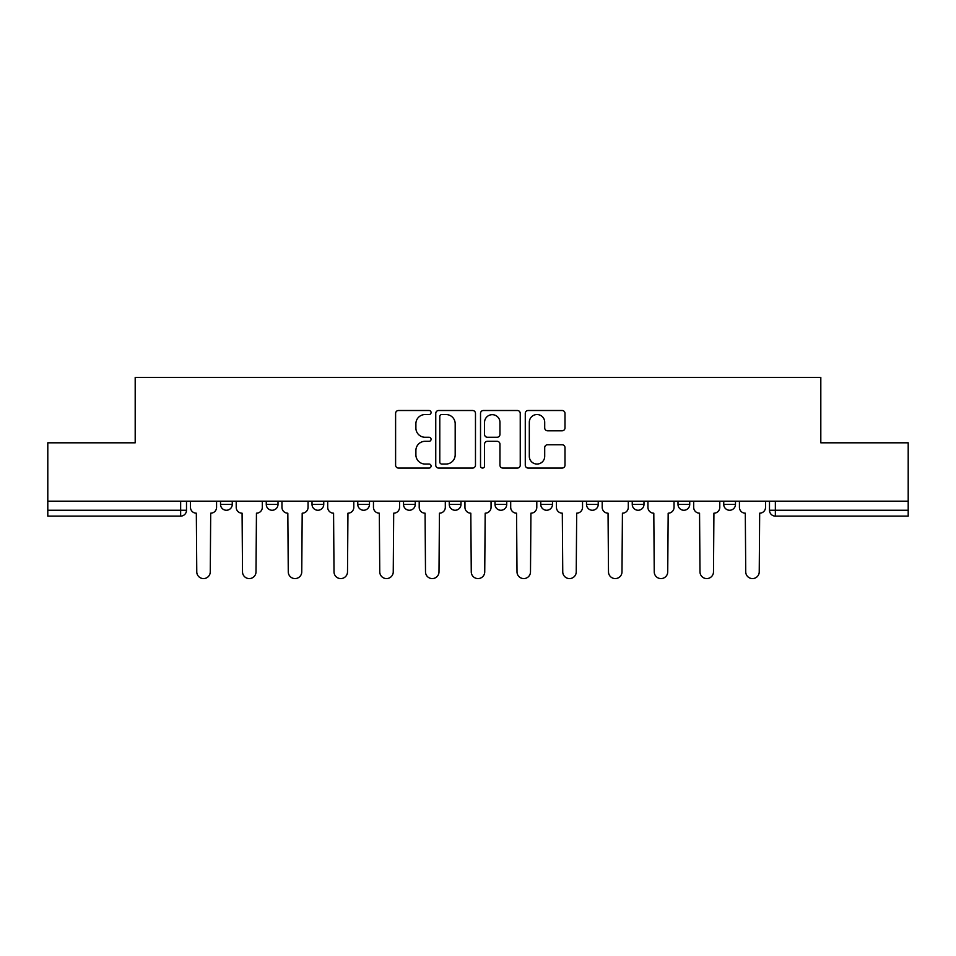 <?xml version="1.0" encoding="UTF-8"?>
<svg xmlns="http://www.w3.org/2000/svg" width="956" height="956" viewBox="0 0 956 956"><rect width="100%" height="100%" fill="white"/><g stroke="black" fill="none" stroke-linecap="round" stroke-linejoin="round"><path stroke-width="1.43" d="M431.084 412.526A2.02 2.02 0 0 0 429.065 410.506L398.485 410.506A2.88 2.88 0 0 0 395.605 413.386L395.605 465.202A2.88 2.88 0 0 0 398.485 468.07L429.065 468.07A2.02 2.02 0 0 0 431.084 466.062A2.02 2.02 0 0 0 429.065 464.042L425.109 464.042A9.213 9.213 0 0 1 415.896 454.829L415.896 450.515A9.213 9.213 0 0 1 425.109 441.302L429.065 441.302A2.02 2.02 0 0 0 431.084 439.294A2.02 2.02 0 0 0 429.065 437.274L425.109 437.274A9.213 9.213 0 0 1 415.896 428.061L415.896 423.747A9.213 9.213 0 0 1 425.109 414.534L429.065 414.534A2.02 2.02 0 0 0 431.084 412.526M723.74 501.171L723.74 504.398L735.475 504.398A5.867 5.867 0 0 1 729.607 510.253A5.867 5.867 0 0 1 723.74 504.398L723.74 501.171M586.506 501.171L586.506 504.398L598.229 504.398A5.867 5.867 0 0 1 592.373 510.253A5.867 5.867 0 0 1 586.506 504.398L586.506 501.171M495.005 501.171L495.005 504.398L506.74 504.398A5.867 5.867 0 0 1 500.872 510.253A5.867 5.867 0 0 1 495.005 504.398L495.005 501.171M449.26 501.171L449.26 504.398L460.995 504.398A5.867 5.867 0 0 1 455.128 510.253A5.867 5.867 0 0 1 449.26 504.398L449.26 501.171M357.771 501.171L357.771 504.398L369.494 504.398A5.867 5.867 0 0 1 363.627 510.253A5.867 5.867 0 0 1 357.771 504.398L357.771 501.171M562.128 430.798A2.88 2.88 0 0 0 564.996 427.918L564.996 413.386A2.88 2.88 0 0 0 562.128 410.506L528.154 410.506A2.88 2.88 0 0 0 525.274 413.386L525.274 465.202A2.88 2.88 0 0 0 528.154 468.07L562.128 468.07A2.88 2.88 0 0 0 564.996 465.202L564.996 447.635A2.88 2.88 0 0 0 562.128 444.755L547.585 444.755A2.88 2.88 0 0 0 544.705 447.635L544.705 456.347A7.696 7.696 0 0 1 537.009 464.042A7.696 7.696 0 0 1 529.313 456.347L529.313 422.241A7.696 7.696 0 0 1 537.009 414.534A7.696 7.696 0 0 1 544.705 422.241L544.705 427.918A2.88 2.88 0 0 0 547.585 430.798L562.128 430.798M47.8 501.171L47.8 442.807L135.19 442.807L135.19 377.417L820.81 377.417L820.81 442.807L908.2 442.807L908.2 501.171L47.8 501.171L47.8 510.253L186.504 510.253L186.504 501.171L186.504 510.253A5.867 5.867 0 0 1 180.648 516.12L47.8 516.12L47.8 510.253M475.479 413.386A2.88 2.88 0 0 0 472.599 410.506L438.637 410.506A2.88 2.88 0 0 0 435.757 413.386L435.757 465.202A2.88 2.88 0 0 0 438.637 468.07L472.599 468.07A2.88 2.88 0 0 0 475.479 465.202L475.479 413.386M483.401 410.506L517.363 410.506A2.88 2.88 0 0 1 520.243 413.386L520.243 465.202A2.88 2.88 0 0 1 517.363 468.07L502.832 468.07A2.88 2.88 0 0 1 499.952 465.202L499.952 444.182A2.88 2.88 0 0 0 497.072 441.302L487.429 441.302A2.88 2.88 0 0 0 484.549 444.182L484.549 466.062A2.02 2.02 0 0 1 482.529 468.07A2.02 2.02 0 0 1 480.521 466.062L480.521 413.386A2.88 2.88 0 0 1 483.401 410.506M769.496 501.171L769.496 510.253L908.2 510.253L908.2 516.12L775.352 516.12A5.867 5.867 0 0 1 769.496 510.253A5.867 5.867 0 0 0 775.352 516.12L775.352 501.171M908.2 501.171L908.2 510.253M735.475 501.171L735.475 504.398A5.867 5.867 0 0 1 729.607 510.253M689.73 501.171L689.73 504.398A5.867 5.867 0 0 1 683.863 510.253A5.867 5.867 0 0 1 677.995 504.398L689.73 504.398M677.995 501.171L677.995 504.398M643.986 501.171L643.986 504.398A5.867 5.867 0 0 1 638.118 510.253A5.867 5.867 0 0 1 632.251 504.398L643.986 504.398L643.986 501.171M632.251 501.171L632.251 504.398M598.229 501.171L598.229 504.398M552.484 501.171L552.484 504.398A5.867 5.867 0 0 1 546.617 510.253A5.867 5.867 0 0 1 540.761 504.398L552.484 504.398L552.484 501.171M540.761 501.171L540.761 504.398M506.74 501.171L506.74 504.398L506.74 501.171M460.995 504.398L460.995 501.171L460.995 504.398A5.867 5.867 0 0 1 455.128 510.253M415.239 501.171L415.239 504.398A5.867 5.867 0 0 1 409.383 510.253A5.867 5.867 0 0 1 403.516 504.398A5.867 5.867 0 0 0 409.383 510.253A5.867 5.867 0 0 0 415.239 504.398L415.239 501.171M403.516 501.171L403.516 504.398L415.239 504.398M369.494 501.171L369.494 504.398M323.749 501.171L323.749 504.398A5.867 5.867 0 0 1 317.882 510.253A5.867 5.867 0 0 1 312.015 504.398A5.867 5.867 0 0 0 317.882 510.253A5.867 5.867 0 0 0 323.749 504.398L312.015 504.398L312.015 501.171M266.27 501.171L266.27 504.398L278.005 504.398L278.005 501.171L278.005 504.398A5.867 5.867 0 0 1 272.137 510.253A5.867 5.867 0 0 1 266.27 504.398A5.867 5.867 0 0 0 272.137 510.253M220.525 501.171L220.525 504.398L232.26 504.398L232.26 501.171L232.26 504.398A5.867 5.867 0 0 1 226.393 510.253A5.867 5.867 0 0 1 220.525 504.398A5.867 5.867 0 0 0 226.393 510.253M180.648 501.171L180.648 516.12A5.867 5.867 0 0 0 186.504 510.253M441.803 414.534A2.02 2.02 0 0 0 439.784 416.553L439.784 462.035A2.02 2.02 0 0 0 441.803 464.042L445.974 464.042A9.213 9.213 0 0 0 455.187 454.829L455.187 423.747A9.213 9.213 0 0 0 445.974 414.534L441.803 414.534M499.952 422.385A7.696 7.696 0 0 0 492.244 414.677A7.696 7.696 0 0 0 484.549 422.385L484.549 434.394A2.88 2.88 0 0 0 487.429 437.274L497.072 437.274A2.88 2.88 0 0 0 499.952 434.394L499.952 422.385M190.471 501.171L190.471 507.325A5.867 5.867 0 0 0 196.327 513.193L196.769 571.843A6.74 6.74 0 0 0 203.52 578.583A6.74 6.74 0 0 0 210.26 571.843L210.702 513.193A5.867 5.867 0 0 0 216.57 507.325L216.57 501.171M236.216 501.171L236.216 507.325A5.867 5.867 0 0 0 242.083 513.193L242.513 571.843A6.74 6.74 0 0 0 249.265 578.583A6.74 6.74 0 0 0 256.005 571.843L256.447 513.193A5.867 5.867 0 0 0 262.314 507.325L262.314 501.171M281.96 501.171L281.96 507.325A5.867 5.867 0 0 0 287.828 513.193L288.27 571.843A6.74 6.74 0 0 0 295.01 578.583A6.74 6.74 0 0 0 301.761 571.843L302.192 513.193A5.867 5.867 0 0 0 308.059 507.325L308.059 501.171M327.705 501.171L327.705 507.325A5.867 5.867 0 0 0 333.572 513.193L334.014 571.843A6.74 6.74 0 0 0 340.754 578.583A6.74 6.74 0 0 0 347.506 571.843L347.948 513.193A5.867 5.867 0 0 0 353.804 507.325L353.804 501.171M373.461 501.171L373.461 507.325A5.867 5.867 0 0 0 379.317 513.193L379.759 571.843A6.74 6.74 0 0 0 386.511 578.583A6.74 6.74 0 0 0 393.251 571.843L393.693 513.193A5.867 5.867 0 0 0 399.56 507.325L399.56 501.171M419.206 501.171L419.206 507.325A5.867 5.867 0 0 0 425.073 513.193L425.504 571.843A6.74 6.74 0 0 0 432.255 578.583A6.74 6.74 0 0 0 438.995 571.843L439.437 513.193A5.867 5.867 0 0 0 445.305 507.325L445.305 501.171M464.951 501.171L464.951 507.325A5.867 5.867 0 0 0 470.818 513.193L471.26 571.843A6.74 6.74 0 0 0 478 578.583A6.74 6.74 0 0 0 484.74 571.843L485.182 513.193A5.867 5.867 0 0 0 491.049 507.325L491.049 501.171M510.695 501.171L510.695 507.325A5.867 5.867 0 0 0 516.563 513.193L517.005 571.843A6.74 6.74 0 0 0 523.745 578.583A6.74 6.74 0 0 0 530.496 571.843L530.927 513.193A5.867 5.867 0 0 0 536.794 507.325L536.794 501.171M556.44 501.171L556.44 507.325A5.867 5.867 0 0 0 562.307 513.193L562.749 571.843A6.74 6.74 0 0 0 569.489 578.583A6.74 6.74 0 0 0 576.241 571.843L576.683 513.193A5.867 5.867 0 0 0 582.539 507.325L582.539 501.171M602.196 501.171L602.196 507.325A5.867 5.867 0 0 0 608.052 513.193L608.494 571.843A6.74 6.74 0 0 0 615.246 578.583A6.74 6.74 0 0 0 621.986 571.843L622.428 513.193A5.867 5.867 0 0 0 628.295 507.325L628.295 501.171M647.941 501.171L647.941 507.325A5.867 5.867 0 0 0 653.808 513.193L654.239 571.843A6.74 6.74 0 0 0 660.99 578.583A6.74 6.74 0 0 0 667.73 571.843L668.172 513.193A5.867 5.867 0 0 0 674.04 507.325L674.04 501.171M693.686 501.171L693.686 507.325A5.867 5.867 0 0 0 699.553 513.193L699.995 571.843A6.74 6.74 0 0 0 706.735 578.583A6.74 6.74 0 0 0 713.487 571.843L713.917 513.193A5.867 5.867 0 0 0 719.784 507.325L719.784 501.171M739.43 501.171L739.43 507.325A5.867 5.867 0 0 0 745.298 513.193L745.74 571.843A6.74 6.74 0 0 0 752.48 578.583A6.74 6.74 0 0 0 759.231 571.843L759.673 513.193A5.867 5.867 0 0 0 765.529 507.325L765.529 501.171"/></g></svg>
